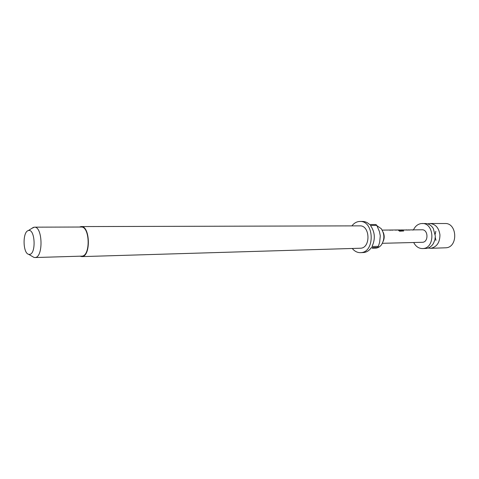 <?xml version="1.0" encoding="UTF-8"?>
<svg xmlns="http://www.w3.org/2000/svg" width="479" height="479" viewBox="0 0 479 479"><rect width="100%" height="100%" fill="white"/><g stroke="black" fill="none" stroke-linecap="round" stroke-linejoin="round"><path stroke-width="0.72" d="M428.004 248.05L430.866 248.284C436.878 246.942 439.902 242.44 439.938 234.788C438.884 227.848 435.549 224.094 429.938 223.513L427.609 223.855M407.551 230.028L401.163 229.944L403.647 230.974L399.624 231.207L398.69 230.519L402.192 230.483L400.193 229.956L382.182 230.1M408.767 230.016L409.419 230.088M397.738 230.112L400.576 230.159M391.654 230.154L392.349 230.231M429.938 223.513L445.051 223.519C457.307 222.849 458.241 247.266 445.967 247.787L430.34 248.32M435.956 240.35L435.279 237.452M435.225 234.213L435.806 231.297M413.491 229.848C415.215 226.226 417.76 224.136 421.125 223.579L425.28 223.513C428.549 223.609 431.214 225.268 433.285 228.483L435.339 236.123L434.872 239.865L433.525 243.248C431.693 246.332 429.256 248.062 426.214 248.439L422.556 248.577C418.736 248.523 415.784 246.505 413.7 242.524M422.143 223.513C434.459 222.813 435.411 248.014 423.077 248.541L422.556 248.577M411.916 229.884L422.059 229.782C428.226 229.399 428.759 241.967 422.586 242.29L382.398 243.296M412.347 229.86L407.551 230.022M408.192 229.914L408.629 229.89M406.114 229.968L406.797 229.902M400.672 229.98L401.163 229.95M396.846 229.998L397.235 229.98M394.995 230.022L395.444 229.992M391.104 230.052L391.553 230.022M389.188 230.07L389.637 230.04M401.18 230.07L403.258 230.519M383.116 232.183C384.499 235.159 384.547 238.159 383.26 241.177M376.949 225.711L381.224 228.663C384.649 233.974 384.733 239.338 381.488 244.757C379.997 246.727 378.206 247.835 376.117 248.092L372.303 248.224M79.424 227.034L81.185 226.573C90.106 225.699 91.028 256.091 82.083 256.582L79.903 256.211M81.185 226.573L359.867 225.866C370.081 225.22 370.926 247.739 360.705 248.218L81.675 256.618M351.909 225.884C353.807 223.406 356.083 221.957 358.735 221.537L359.957 221.454C374.189 220.603 375.279 252.056 361.028 252.619L360.465 252.661C357.328 252.696 354.604 251.307 352.275 248.493M359.957 221.454L362.717 221.46C365.232 221.496 367.525 222.513 369.59 224.519L375.955 224.513L376.799 225.429L370.435 225.441C375.003 231.968 375.53 238.997 372.003 246.529L378.368 246.35L377.674 247.451L371.309 247.643C369.249 250.547 366.74 252.176 363.783 252.523L360.465 252.661M31.83 228.363L34.386 227.166C42.595 226.28 43.493 257.031 35.26 257.51L34.009 257.439L32.285 256.433M34.386 227.166L81.185 227.028C89.836 226.178 90.735 255.642 82.059 256.127L34.883 257.546M28.465 230.543C35.069 228.429 36.35 253.852 29.65 254.373L28.674 254.325C22.8 253.331 22.447 231.776 28.291 230.591L28.465 230.543M377.674 247.451L372.548 248.2M376.799 225.429L379.464 231.632L380.278 235.842L379.661 242.23L378.368 246.35M402.594 229.956L403.019 229.932M389.744 230.171L390.427 230.243M395.546 230.118L396.235 230.195M398.887 230.638L402.138 230.585M403.222 230.638L403.593 231.058M403.438 230.064L407.084 229.908M407.078 230.04L407.395 230.088M412.497 229.986L413.143 230.058M28.674 254.325L34.009 257.439M28.291 230.591L33.518 227.303"/></g></svg>
